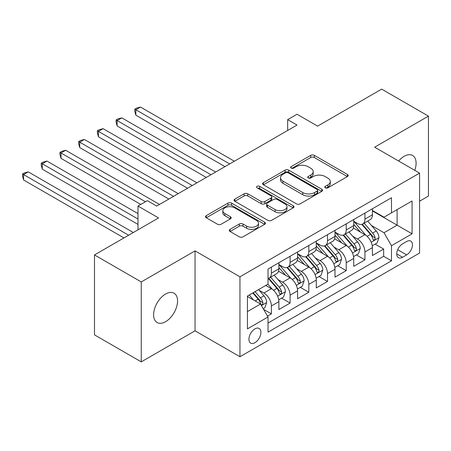 <?xml version="1.0" encoding="UTF-8"?>
<svg xmlns="http://www.w3.org/2000/svg" width="451" height="451" viewBox="0 0 451 451"><rect width="100%" height="100%" fill="white"/><g stroke="black" fill="none" stroke-linecap="round" stroke-linejoin="round"><path stroke-width="0.68" d="M325.318 187.83A1.815 1.049 0 0 0 327.894 187.83L347.405 176.566A2.599 1.5 0 0 0 348.166 175.507A2.599 1.5 0 0 0 347.405 174.447L314.347 155.364A2.599 1.5 0 0 0 310.677 155.364L291.16 166.628A1.815 1.049 0 0 0 290.63 167.372A1.815 1.049 0 0 0 291.16 168.11A1.815 1.049 0 0 0 293.731 168.11L296.256 166.656A8.31 4.798 0 0 1 308.01 166.656L310.767 168.246A8.31 4.798 0 0 1 313.203 171.639A8.31 4.798 0 0 1 310.767 175.027L308.242 176.488A1.815 1.049 0 0 0 307.712 177.232A1.815 1.049 0 0 0 308.242 177.97A1.815 1.049 0 0 0 310.812 177.97L313.338 176.516A8.31 4.798 0 0 1 325.092 176.516L327.843 178.106A8.31 4.798 0 0 1 330.279 181.499A8.31 4.798 0 0 1 327.843 184.893L325.318 186.348A1.815 1.049 0 0 0 324.788 187.092A1.815 1.049 0 0 0 325.318 187.83L325.318 186.348M165.585 321.693A16.935 9.775 120 0 0 176.645 306.77A16.935 9.775 120 0 0 174.052 293.201A16.935 9.775 120 0 0 165.585 294.035A16.935 9.775 120 0 0 154.518 308.958A16.935 9.775 120 0 0 157.117 322.527A16.935 9.775 120 0 0 165.585 321.693M414.768 170.343A16.935 9.775 120 0 0 412.597 155.477A16.935 9.775 120 0 0 404.13 156.317A16.935 9.775 120 0 0 398.633 161.03M254.922 342.698A8.468 4.888 120 0 0 260.452 335.24A8.468 4.888 120 0 0 259.156 328.452A8.468 4.888 120 0 0 254.922 328.875A8.468 4.888 120 0 0 249.392 336.333A8.468 4.888 120 0 0 250.688 343.121A8.468 4.888 120 0 0 254.922 342.698M230.055 229.367A2.599 1.5 0 0 0 229.294 230.427A2.599 1.5 0 0 0 230.055 231.487L239.329 236.843A2.599 1.5 0 0 0 242.999 236.843L264.669 224.333A2.599 1.5 0 0 0 265.43 223.273A2.599 1.5 0 0 0 264.669 222.213L231.617 203.125A2.599 1.5 0 0 0 227.941 203.125L206.27 215.64A2.599 1.5 0 0 0 205.509 216.7A2.599 1.5 0 0 0 206.27 217.76L217.472 224.226A2.599 1.5 0 0 0 221.148 224.226L230.422 218.87A2.599 1.5 0 0 0 231.183 217.81A2.599 1.5 0 0 0 230.422 216.751L224.869 213.543A6.945 4.008 0 0 1 222.833 210.707A6.945 4.008 0 0 1 227.118 207.003A6.945 4.008 0 0 1 234.689 207.872L256.456 220.438A6.945 4.008 0 0 1 258.491 223.273A6.945 4.008 0 0 1 254.201 226.977A6.945 4.008 0 0 1 246.629 226.109L242.999 224.012A2.599 1.5 0 0 0 239.329 224.012L230.055 229.367L230.055 231.487M419.565 201.197L428.45 196.067L428.45 116.132L381.676 89.129L317.594 126.122L297.017 114.244L287.665 119.645L297.017 125.045L156.694 206.056L147.342 200.656L137.989 206.056L137.989 229.818M141.259 281.937L141.259 361.871L195.052 330.82L195.052 250.886L141.259 281.937L94.49 254.933L158.566 217.94L137.989 206.056M195.052 250.886L239.955 276.807L419.565 173.111L419.565 253.045L239.955 356.741L239.955 276.807M428.45 116.132L374.663 147.184L419.565 173.111M296.442 203.869A2.599 1.5 0 0 0 300.112 203.869L321.783 191.359A2.599 1.5 0 0 0 322.544 190.299A2.599 1.5 0 0 0 321.783 189.24L288.73 170.151A2.599 1.5 0 0 0 285.055 170.151L263.384 182.666A2.599 1.5 0 0 0 262.623 183.726A2.599 1.5 0 0 0 263.384 184.786L296.442 203.869M257.775 188.225A1.815 1.049 0 0 1 259.624 188.484L259.624 186.319L293.229 205.724A2.599 1.5 0 0 1 293.99 206.784A2.599 1.5 0 0 1 293.229 207.843L271.558 220.359A2.599 1.5 0 0 1 267.883 220.359L234.83 201.27L234.83 199.15A2.599 1.5 0 0 0 234.069 200.21A2.599 1.5 0 0 0 234.83 201.27M234.83 199.15L244.104 193.795A2.599 1.5 0 0 1 247.774 193.795L261.18 201.535A2.599 1.5 0 0 0 264.855 201.535L271.006 197.983A2.599 1.5 0 0 0 271.767 196.924A2.599 1.5 0 0 0 271.006 195.864L257.053 187.808A1.815 1.049 0 0 1 256.518 187.064A1.815 1.049 0 0 1 257.639 186.094A1.815 1.049 0 0 1 259.624 186.319M141.259 361.871L94.49 334.868L94.49 254.933M267.505 316.1L271.384 313.857L263.621 309.375M259.201 290.297L263.903 293.009A10.582 6.111 60 0 1 271.384 305.975L278.87 301.651L278.87 309.538L290.094 303.055L281.582 298.145M277.912 279.496L282.608 282.208A10.582 6.111 60 0 1 290.094 295.174L297.575 290.85L297.575 298.737L308.805 292.254L300.293 287.338M296.623 268.695L301.319 271.406A10.582 6.111 60 0 1 308.805 284.372L316.286 280.048L316.286 287.935L327.511 281.452L318.998 276.536M315.334 257.893L320.03 260.605A10.582 6.111 60 0 1 327.511 273.565L334.997 269.247L334.997 277.134L346.221 270.651L337.709 265.735M334.039 247.092L338.74 249.803A10.582 6.111 60 0 1 346.221 262.764L353.708 258.446L353.708 266.332L364.932 259.849L364.932 251.962A10.582 6.111 -120 0 0 357.446 239.002L352.75 236.29M356.42 254.933L364.932 259.849M278.87 301.651A10.582 6.111 -120 0 0 271.384 288.691L265.774 285.449M297.575 290.85A10.582 6.111 -120 0 0 290.094 277.889L278.526 271.209M316.286 280.048A10.582 6.111 -120 0 0 308.805 267.088L297.232 260.407M334.997 269.247A10.582 6.111 -120 0 0 327.511 256.286L315.942 249.606M353.708 258.446A10.582 6.111 -120 0 0 346.221 245.485L334.653 238.804M406.655 241.488L402.54 243.861A8.203 4.736 120 0 0 397.179 251.089A8.203 4.736 120 0 0 398.436 257.662A8.203 4.736 120 0 0 402.54 257.256L406.655 254.883A8.203 4.736 120 0 0 412.011 247.655A8.203 4.736 120 0 0 410.754 241.082A8.203 4.736 120 0 0 406.655 241.488M247.436 311.59L260.531 304.03L268.018 316.991L268.018 332.116L391.496 260.825L391.496 245.699L384.015 232.739L371.461 225.489M268.018 316.991L247.436 328.875L247.436 296.036L268.018 284.153L268.018 269.033L391.496 197.741L391.496 212.861L412.079 200.983L412.079 233.815L391.496 245.699M278.87 264.495L282.608 266.654A10.582 6.111 60 0 0 287.901 267.178L295.388 262.86A10.582 6.111 -120 0 0 297.575 258.011L297.575 251.962M297.575 253.693L301.319 255.852A10.582 6.111 60 0 0 306.612 256.377L314.093 252.058A10.582 6.111 -120 0 0 316.286 247.21L316.286 241.161M316.286 242.892L320.03 245.051A10.582 6.111 60 0 0 325.323 245.575L332.804 241.257A10.582 6.111 -120 0 0 334.997 236.409L334.997 230.36M334.997 232.09L338.74 234.249A10.582 6.111 60 0 0 344.028 234.774L351.515 230.455A10.582 6.111 -120 0 0 353.708 225.607L353.708 219.558M268.018 323.04L383.643 256.286L383.643 249.048L372.413 255.531L372.413 247.644A10.582 6.111 -120 0 0 364.932 234.683L353.358 228.003M353.708 221.289L357.446 223.448A10.582 6.111 -120 0 0 362.739 223.972A10.582 6.111 -120 0 0 364.932 219.124L364.932 213.075M362.739 223.972L370.226 219.648A10.582 6.111 -120 0 0 372.413 214.806L372.413 208.757M271.384 267.088L271.384 273.137A10.582 6.111 60 0 1 269.191 277.979A10.582 6.111 60 0 1 268.018 278.408M269.191 277.979L276.677 273.661A10.582 6.111 -120 0 0 278.87 268.813L278.87 262.764M290.094 256.286L290.094 262.335A10.582 6.111 60 0 1 287.901 267.178M308.805 245.485L308.805 251.534A10.582 6.111 60 0 1 306.612 256.377M327.511 234.683L327.511 240.733A10.582 6.111 60 0 1 325.323 245.575M346.221 223.882L346.221 229.931A10.582 6.111 60 0 1 344.028 234.774M346.221 262.764L346.221 270.651M327.511 273.565L327.511 281.452M308.805 284.372L308.805 292.254M290.094 295.174L290.094 303.055M271.384 305.975L271.384 313.857M260.531 304.03L247.436 296.47M384.015 232.739L397.111 225.179L397.111 209.619L412.079 200.983M372.413 210.916L412.079 233.815M372.413 210.487L384.015 217.185L391.496 212.861M195.052 330.82L239.955 356.741M287.665 119.645L287.665 130.446M375.131 244.132L383.643 249.048M383.643 256.286L391.496 260.825M326.045 188.09L327.843 187.052A8.31 4.798 0 0 0 330.279 183.658L330.279 181.499M313.203 171.639L313.203 173.798A8.31 4.798 0 0 1 310.767 177.192L308.969 178.23M347.371 176.589L314.347 157.523A2.599 1.5 0 0 0 310.677 157.523L291.887 168.37M321.749 191.376L288.73 172.316A2.599 1.5 0 0 0 285.055 172.316L263.418 184.803M317.194 191.038A1.815 1.049 0 0 0 317.724 190.299A1.815 1.049 0 0 0 317.194 189.555L288.178 172.801A1.815 1.049 0 0 0 285.607 172.801L282.946 174.34A8.31 4.798 0 0 0 280.511 177.733A8.31 4.798 0 0 0 282.946 181.127L302.779 192.577A8.31 4.798 0 0 0 314.533 192.577L317.194 191.038L317.194 193.203A1.815 1.049 0 0 0 317.724 192.459L317.724 190.299M280.511 177.733L280.511 179.893A8.31 4.798 0 0 0 282.946 183.286L282.946 181.127M317.194 193.203L314.533 194.736A8.31 4.798 0 0 1 302.779 194.736L282.946 183.286M234.864 201.293L244.104 195.959L244.104 193.795M271.767 196.924L271.767 199.083A2.599 1.5 0 0 1 271.006 200.143L264.855 203.694A2.599 1.5 0 0 1 261.18 203.694L247.774 195.959A2.599 1.5 0 0 0 244.104 195.959M259.624 188.484L293.195 207.866M275.093 209.568A6.945 4.008 0 0 0 282.664 210.437A6.945 4.008 0 0 0 286.954 206.733A6.945 4.008 0 0 0 284.919 203.897L277.252 199.472A2.599 1.5 0 0 0 273.577 199.472L267.426 203.023A2.599 1.5 0 0 0 266.665 204.083A2.599 1.5 0 0 0 267.426 205.143L275.093 209.568L275.093 211.728A6.945 4.008 0 0 0 282.664 212.596A6.945 4.008 0 0 0 286.954 208.892L286.954 206.733M266.665 204.083L266.665 206.242A2.599 1.5 0 0 0 267.426 207.302L267.426 205.143M275.093 211.728L267.426 207.302M258.491 223.273L258.491 225.432A6.945 4.008 0 0 1 254.201 229.136A6.945 4.008 0 0 1 246.629 228.268L242.999 226.176A2.599 1.5 0 0 0 239.329 226.176L230.089 231.51M222.833 210.707L222.833 212.866A6.945 4.008 0 0 0 224.869 215.702L224.869 213.543M230.388 218.893L224.869 215.702M264.636 224.35L231.617 205.29A2.599 1.5 0 0 0 227.941 205.29L206.304 217.777M372.255 245.789L377.092 242.999L378.964 237.598A7.013 4.048 -120 0 0 376.23 231.013L367.683 221.12M365.97 235.366L355.833 223.628A20.239 11.687 -120 0 0 353.708 221.402M360.411 232.073L354.74 225.506A16.8 9.702 -120 0 0 353.708 224.378M234.34 161.227L140.515 107.062L135.836 109.762L135.836 115.163L224.987 166.628M361.787 224.35L370.434 234.362A7.013 4.048 60 0 1 372.932 239.193L373.445 240.022L374.392 239.893L375.023 239.12L375.176 237.897A7.013 4.048 -120 0 0 372.678 233.066L364.132 223.172M362.294 224.186L371.585 234.943A3.574 2.063 60 0 1 372.487 236.341L375.176 237.897M135.836 115.163L134.804 111.324L134.804 109.165L229.66 163.927M134.804 109.165L136.676 108.088L140.515 107.062M353.55 256.591L358.382 253.8L360.253 248.4A7.013 4.048 -120 0 0 357.525 241.815L348.973 231.921M347.264 246.167L337.123 234.43A20.239 11.687 -120 0 0 334.997 232.203M341.7 242.875L336.034 236.307A16.8 9.702 -120 0 0 334.997 235.18M215.629 172.028L121.804 117.863L117.125 120.564L117.125 125.964L206.276 177.435M343.076 235.151L351.724 245.164A7.013 4.048 60 0 1 354.221 249.995L354.734 250.824L355.681 250.694L356.313 249.922L356.47 248.698A7.013 4.048 -120 0 0 353.967 243.867L345.421 233.973M343.583 234.988L352.874 245.744A3.574 2.063 60 0 1 353.776 247.142L356.47 248.698M117.125 125.964L116.099 122.125L116.099 119.966L210.955 174.734M116.099 119.966L117.97 118.889L121.804 117.863M334.839 267.392L339.676 264.602L341.542 259.201A7.013 4.048 -120 0 0 338.814 252.616L330.267 242.723M328.553 256.969L318.417 245.231A20.239 11.687 -120 0 0 316.286 243.004M322.995 253.676L317.324 247.109A16.8 9.702 -120 0 0 316.286 245.981M196.918 182.835L103.093 128.665L98.414 131.365L98.414 136.766L187.565 188.236M324.365 245.953L333.013 255.965A7.013 4.048 60 0 1 335.516 260.796L336.023 261.625L336.97 261.495L337.607 260.723L337.76 259.5A7.013 4.048 -120 0 0 335.256 254.668L326.71 244.775M324.878 245.789L334.168 256.551A3.574 2.063 60 0 1 335.065 257.944L337.76 259.5M98.414 136.766L97.388 132.927L97.388 130.767L192.244 185.536M97.388 130.767L99.259 129.691L103.093 128.665M316.128 278.194L320.965 275.403L322.837 270.002A7.013 4.048 -120 0 0 320.103 263.418L311.556 253.524M309.843 267.77L299.706 256.033A20.239 11.687 -120 0 0 297.575 253.806M304.284 264.478L298.613 257.91A16.8 9.702 -120 0 0 297.575 256.782M178.213 193.637L84.382 139.466L79.709 142.166L79.709 147.567L168.854 199.038M305.66 256.76L314.302 266.767A7.013 4.048 60 0 1 316.805 271.598L317.312 272.432L318.259 272.297L318.896 271.525L319.049 270.301A7.013 4.048 -120 0 0 316.551 265.47L307.999 255.576M306.167 256.596L315.458 267.353A3.574 2.063 60 0 1 316.36 268.745L319.049 270.301M79.709 147.567L78.677 143.734L78.677 141.569L173.534 196.337M78.677 141.569L80.549 140.492L84.382 139.466M297.423 288.995L302.255 286.205L304.126 280.804A7.013 4.048 -120 0 0 301.398 274.219L292.846 264.325M291.132 278.571L280.996 266.834A20.239 11.687 -120 0 0 278.87 264.607M285.573 275.279L279.902 268.711A16.8 9.702 -120 0 0 278.87 267.584M159.502 204.438L65.677 150.268L60.998 152.968L60.998 158.369L140.791 204.438M286.949 267.561L295.597 277.568A7.013 4.048 60 0 1 298.094 282.399L298.607 283.234L299.554 283.098L300.186 282.326L300.338 281.103A7.013 4.048 -120 0 0 297.84 276.271L289.294 266.378M287.456 267.398L296.747 278.154A3.574 2.063 60 0 1 297.649 279.547L300.338 281.103M60.998 158.369L59.966 154.535L59.966 152.37L145.47 201.738M59.966 152.37L61.838 151.294L65.677 150.268M278.712 299.797L283.544 297.006L285.415 291.605A7.013 4.048 -120 0 0 282.687 285.021L274.135 275.127M272.427 289.373L267.95 284.192M266.862 286.081L266.135 285.241M137.989 213.616L46.966 161.069L42.287 163.769L42.287 169.17L137.989 224.418M268.238 278.363L276.886 288.369A7.013 4.048 60 0 1 279.383 293.201L279.896 294.035L280.843 293.9L281.475 293.127L281.633 291.904A7.013 4.048 -120 0 0 279.13 287.073L270.583 277.179M268.745 278.199L278.036 288.956A3.574 2.063 60 0 1 278.938 290.354L281.633 291.904M42.287 169.17L41.261 165.337L41.261 163.172L137.989 219.017M41.261 163.172L43.133 162.095L46.966 161.069M263.249 308.726L264.838 307.808L266.704 302.407A7.013 4.048 -120 0 0 263.976 295.822L258.592 289.593M253.569 300.011L249.24 294.993M248.157 296.882L247.436 296.053M133.31 232.519L28.255 171.87L23.582 174.571L23.582 179.972L123.952 237.919M252.797 292.941L258.175 299.171A7.013 4.048 60 0 1 260.678 304.002L261.185 304.837L262.132 304.701L262.77 303.929L262.922 302.706A7.013 4.048 -120 0 0 260.419 297.88L255.04 291.645M253.225 292.693L259.331 299.757A3.574 2.063 60 0 1 260.227 301.155L262.922 302.706M23.582 179.972L22.55 176.138L22.55 173.973L128.631 235.219M22.55 173.973L24.422 172.896L28.255 171.87M263.903 293.009L271.384 288.691M282.608 282.208L290.094 277.889M301.319 271.406L308.805 267.088M320.03 260.605L327.511 256.286M338.74 249.803L346.221 245.485M357.446 239.002L364.932 234.683M364.932 219.124L372.413 214.806M271.384 273.137L278.87 268.813M290.094 262.335L297.575 258.011M308.805 251.534L316.286 247.21M327.511 240.733L334.997 236.409M346.221 229.931L353.708 225.607M364.932 251.962L372.413 247.644M397.681 249.702L406.655 254.883M396.739 253.907L402.54 257.256M327.843 187.052L327.843 184.893M308.242 177.97L308.242 176.488M310.767 177.192L310.767 175.027M291.16 168.11L291.16 166.628M310.677 157.523L310.677 155.364M314.347 157.523L314.347 155.364M347.405 176.566L347.405 174.447M263.384 184.786L263.384 182.666M285.055 172.316L285.055 170.151M288.73 172.316L288.73 170.151M321.783 191.359L321.783 189.24M302.779 194.736L302.779 192.577M314.533 194.736L314.533 192.577M247.774 195.959L247.774 193.795M261.18 203.694L261.18 201.535M264.855 203.694L264.855 201.535M271.006 200.143L271.006 197.983M293.229 207.843L293.229 205.724M239.329 226.176L239.329 224.012M242.999 226.176L242.999 224.012M246.629 228.268L246.629 226.109M230.422 218.87L230.422 216.751M206.27 217.76L206.27 215.64M227.941 205.29L227.941 203.125M231.617 205.29L231.617 203.125M264.669 224.333L264.669 222.213M371.19 242.193L378.919 237.733M355.833 223.628L356.797 223.07M372.678 233.066L376.23 231.013M367.086 236.296L370.434 234.362M352.479 252.994L360.208 248.535M337.123 234.43L338.087 233.872M353.967 243.867L357.525 241.815M348.381 247.097L351.724 245.164M333.768 263.801L341.497 259.336M318.417 245.231L319.376 244.673M335.256 254.668L338.814 252.616M329.67 257.899L333.013 255.965M315.063 274.603L322.786 270.138M299.706 256.033L300.67 255.475M316.551 265.47L320.103 263.418M310.959 268.7L314.302 266.767M296.352 285.404L304.081 280.939M280.996 266.834L281.96 266.282M297.84 276.271L301.398 274.219M292.254 279.502L295.597 277.568M277.641 296.206L285.37 291.741M279.13 287.073L282.687 285.021M273.543 290.303L276.886 288.369M261.422 305.569L266.659 302.542M260.419 297.88L263.976 295.822M255.148 300.918L258.175 299.171"/></g></svg>
